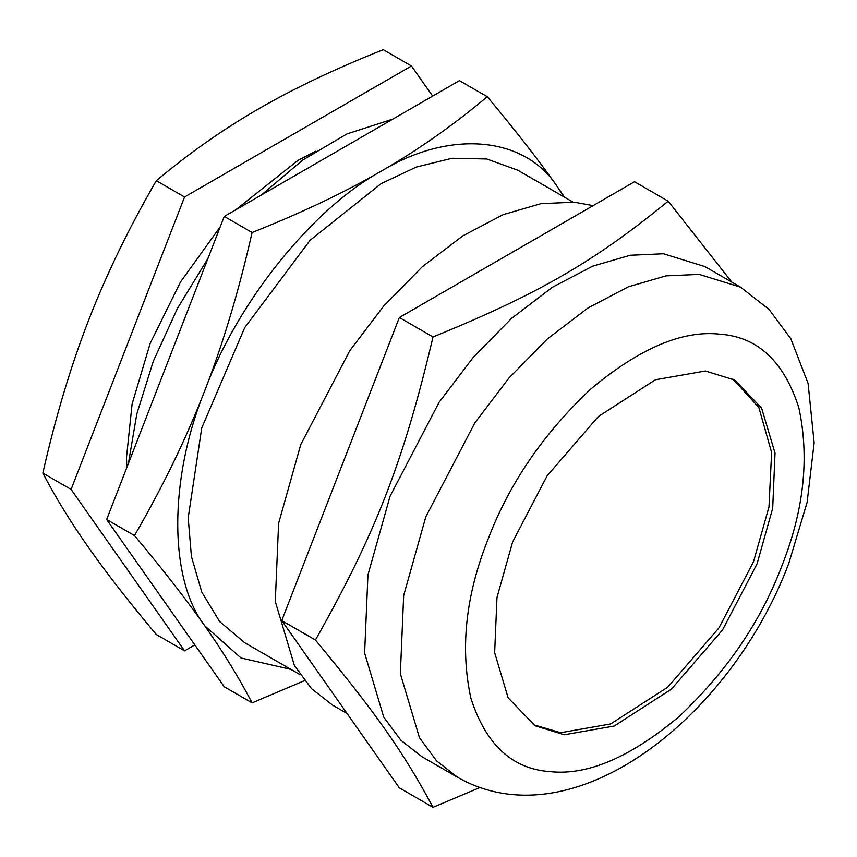 <?xml version="1.0" encoding="UTF-8"?>
<svg xmlns="http://www.w3.org/2000/svg" width="857" height="857" viewBox="0 0 857 857"><rect width="100%" height="100%" fill="white"/><g stroke="black" fill="none" stroke-linecap="round" stroke-linejoin="round"><path stroke-width="1.29" d="M533.268 724.679L560.692 732.703L610.645 723.951L667.796 687.153L718.937 627.924L753.496 561.742L768.975 506.99L771.611 452.507L758.852 407.482L732.831 379.019M128.4 463.476L136.788 414.07L153.285 361.311L177.474 308.37L207.887 258.621M261.471 194.946L302.671 160.088L346.828 133.971L392.881 119.08M168.818 607.913L142.069 569.862M593.14 205.626L574.094 202.188L540.896 203.677L503.284 214.593L462.962 235.75L422.255 266.773L383.754 305.992L349.752 350.738L300.764 444.569L278.611 523.316L275.29 601.496L294.401 665.514L311.562 688.707L332.559 705.118L347.042 713.485M433.021 807.315L399.341 787.872L281.749 620.586L399.341 317.518L634.512 181.738L668.192 201.181C593.719 262.028 538.4 293.962 433.021 336.962C403.508 461.773 375.848 533.065 315.43 640.029C375.848 712.917 403.508 752.275 433.021 807.315L479.995 787.529M731.803 282.114L668.192 201.181M281.749 620.586L315.43 640.029M399.341 317.518L433.021 336.962M740.598 287.181L704.861 266.559L663.425 253.768L630.216 255.257L592.616 266.173L552.294 287.331L511.586 318.343L473.085 357.562L439.084 402.319L390.085 496.149L367.942 574.886L364.621 653.066L383.722 717.095L400.894 740.277L421.89 756.688L457.617 777.32C573.097 843.009 730.828 717.513 788.772 563.456L807.101 502.395L814.15 442.79L808.087 383.4L790.807 338.729L769.061 309.441L740.598 287.181L699.151 274.39L665.953 275.879L628.342 286.806L588.02 307.952L547.323 338.976L508.812 378.194L474.81 422.94L425.822 516.771L403.668 595.519L400.348 673.698L419.459 737.716L436.62 760.909L457.617 777.32M719.698 334.166C682.483 330.063 639.547 348.317 590.912 388.939C543.359 433.61 509.004 483.884 487.858 539.749C465.694 595.529 460.038 648.363 470.9 698.251C485.812 744.551 512.175 768.997 549.98 771.6C587.195 775.703 630.131 757.449 678.765 716.827C726.318 672.145 760.673 621.882 781.82 566.016C803.984 510.236 809.64 457.402 798.778 407.503C783.866 361.215 757.502 336.758 719.698 334.166M705.407 370.995L655.466 379.747L598.304 416.556L547.162 475.785L512.604 541.967L496.985 597.5L494.65 652.648L508.126 697.812L535.036 725.74L564.27 734.76L614.212 726.018L671.363 689.21L722.515 629.981L757.074 563.799L772.693 508.255L775.028 453.107L761.552 407.953L734.642 380.026L705.407 370.995M126.74 467.751L126.504 457.434L132.096 404.043L150.136 343.475L180.527 281.964L220.217 226.837M235.836 209.74L298.011 160.377L315.622 151.25M252.087 702.858L224.255 686.789L106.664 519.503L224.255 216.435L459.427 80.654L487.269 96.723C453.407 125.133 418.034 149.975 381.151 171.239C344.31 192.536 301.3 212.954 252.087 232.504C238.996 290.459 223.216 343.175 204.759 390.663C186.365 438.173 162.937 486.476 134.495 535.571C162.937 569.541 186.365 599.632 204.759 625.835C223.216 652.07 238.996 677.748 252.087 702.858L304.492 680.64M224.255 216.435L252.087 232.504M106.664 519.503L134.495 535.571M564.634 197.271L557.532 186.987C539.128 160.784 515.71 130.703 487.269 96.723M563.692 196.714L557.532 186.987C524.987 136.059 449.7 129.332 381.151 171.239C312.591 208.497 237.303 302.157 204.759 390.663C168.743 478.849 168.743 579.236 204.759 625.835L241.063 658.005L290.812 669.349M573.012 202.102L517.585 170.104L486.733 158.974L452.164 158.256L416.256 167.061L381.151 183.612L310.127 240.26L244.706 327.642L201.738 427.975L188.197 517.81L191.422 556.493L201.749 592.005L219.649 621.571L244.706 642.729L300.132 674.727M432.656 96.113L411.478 65.989L184.555 197.003L71.088 489.433L184.555 650.849L194.828 644.925M184.555 650.849L156.317 634.544C128.85 601.743 106.247 572.701 88.517 547.452C70.724 522.159 55.501 497.381 42.85 473.128C55.501 417.166 70.724 366.293 88.517 320.518C106.247 274.722 128.85 228.112 156.317 180.698C189.011 153.264 223.152 129.3 258.707 108.796C294.208 88.271 335.719 68.56 383.24 49.685L411.478 65.989M71.088 489.433L42.85 473.128M184.555 197.003L156.317 180.698"/></g></svg>
